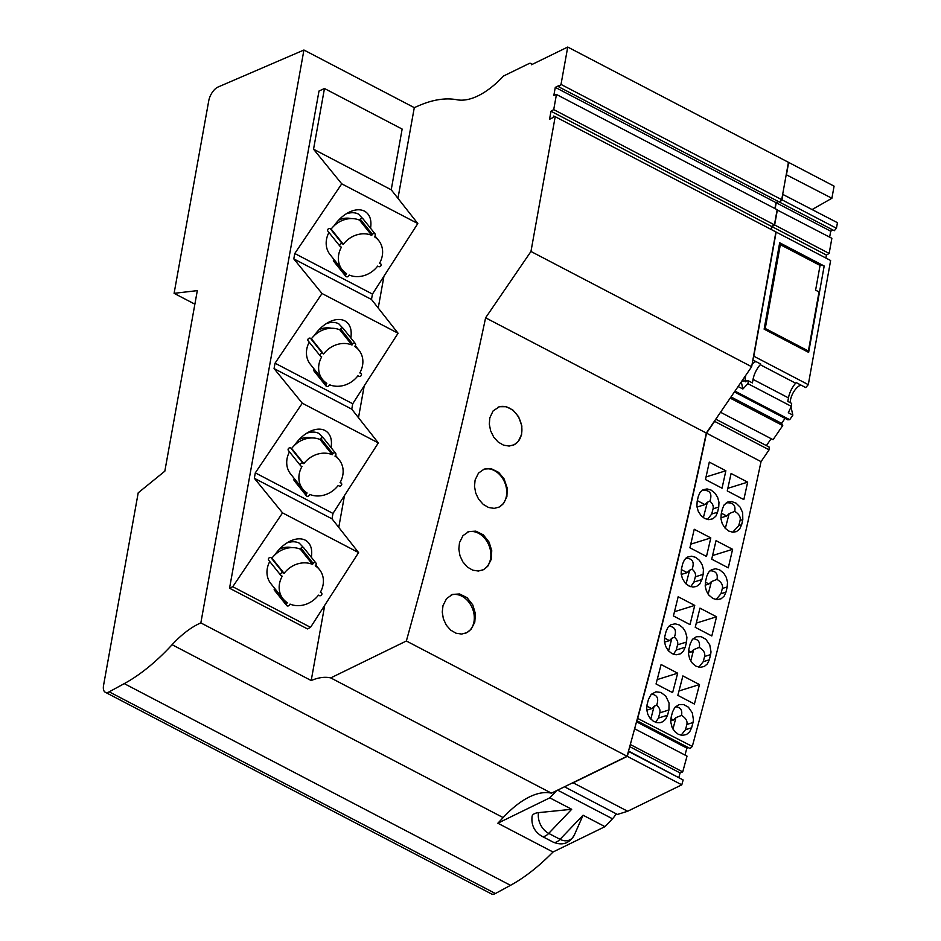 <?xml version="1.0" encoding="UTF-8"?>
<svg xmlns="http://www.w3.org/2000/svg" width="941" height="941" viewBox="0 0 941 941"><rect width="100%" height="100%" fill="white"/><g stroke="black" fill="none" stroke-linecap="round" stroke-linejoin="round"><path stroke-width="1.41" d="M734.427 391.938L787.782 419.804L789.711 419.686L792.851 415.099L791.016 407.065M720.524 412.252L773.067 439.694L782.736 425.555L781.63 423.368L785.041 418.369M766.409 445.611L771.149 438.694M769.103 449.822L761.034 461.631L706.538 433.166L714.607 421.356L769.103 449.822L769.162 447.046L715.795 419.18M761.034 461.631A3358.723 1613.427 117.6 0 1 692.294 746.448L690.106 748.518L636.81 720.688M684.977 755.058L686.871 748.119L688.459 747.66M678.884 777.348L680.084 772.949L682.719 771.879L687.024 756.129L634.622 728.757M683.142 779.96A3358.723 1613.427 117.6 0 1 681.79 784.829L627.659 811.248L573.163 782.794L627.294 756.364A3358.723 1613.427 117.6 0 0 628.647 751.506L683.142 779.96L628.506 751.047M627.659 811.248L617.425 814.447L564.482 786.794M782.677 194.328L837.443 222.688L836.443 228.251L834.279 230.721L779.783 202.256L781.947 199.798L836.443 228.251M829.644 237.132L830.715 231.204L833.032 230.075M825.88 258.034L826.421 255.07L829.15 253.435L831.868 238.296L777.113 209.937M808.295 384.657L753.8 356.204L776.137 232.062L830.632 260.516L808.295 384.657L805.743 387.574L796.204 382.599L795.651 383.222L760.234 364.72L760.787 364.096L752.871 359.968M790.24 402.666A12.562 6.034 117.6 0 1 800.897 385.045M734.886 391.256L738.273 386.304M776.137 232.062L555.202 116.684L530.959 251.47L485.603 317.799L706.303 433.048A3358.723 1613.427 117.6 0 1 627.071 756.246L406.359 640.997L330.738 677.908L551.438 793.157L627.071 756.246M771.385 229.58L771.926 226.605L774.655 224.981L777.372 209.831M775.149 208.667L776.219 202.75L778.536 201.609M782.947 194.222L781.947 199.798M786.206 174.697L831.903 198.257L834.079 186.142L788.664 162.428L786.488 174.544M573.163 782.794L571.857 783.194M637.457 718.312L692.294 746.448M706.538 433.166A3358.723 1613.427 117.6 0 1 637.798 717.983M781.63 423.368L731.004 396.926M782.736 425.555L730.192 398.114M771.926 226.605L826.421 255.07M829.15 253.435L774.655 224.981M776.219 202.75L830.715 231.204M627.294 756.364L681.79 784.829M630.305 744.519L682.719 771.879M629.729 746.648L680.084 772.949M686.871 748.119L636.504 721.806M699.963 608.133L716.548 616.79A3358.723 1613.427 117.6 0 1 711.808 635.975L695.234 627.318A3358.723 1613.427 117.6 0 0 699.963 608.133M699.481 684.577A3358.723 1613.427 117.6 0 1 694.411 704.021L677.838 695.364A3358.723 1613.427 117.6 0 0 682.895 675.92L699.481 684.577L678.99 690.965M675.438 706.762C680.543 707.232 682.554 710.114 681.496 715.407C685.836 718.018 687.624 721.041 686.859 724.464L692.999 722.547L693.446 719.853L692.294 712.843L688.424 707.185L683.648 704.562L678.908 704.656L674.862 707.373L672.568 711.878A3358.723 1613.427 117.6 0 1 671.168 717.113L670.733 721.923L672.133 727.499L674.591 731.357L678.226 734.251L682.331 735.392L686.53 734.498L689.682 731.816L691.611 727.793L685.495 729.698L681.061 735.25M692.999 722.547A3358.723 1613.427 117.6 0 1 691.611 727.793M693.035 638.751C698.246 639.174 700.316 642.056 699.245 647.396C703.586 650.008 705.362 653.03 704.597 656.465L710.608 654.595L711.008 651.913L709.773 644.914L705.856 639.28L701.08 636.657L696.375 636.739L692.4 639.433L690.176 643.915A3358.723 1613.427 117.6 0 1 688.859 649.137L688.483 653.924L689.659 658.818L692.435 663.323L696.081 666.216L700.175 667.357L704.327 666.475L707.432 663.817L709.291 659.806L703.233 661.699L698.869 667.204M710.608 654.595A3358.723 1613.427 117.6 0 1 709.291 659.806M709.291 462.102L725.864 470.759A3358.723 1613.427 117.6 0 1 722.041 488.203L705.468 479.545A3358.723 1613.427 117.6 0 0 709.291 462.102M689.918 547.791L706.491 556.449A3358.723 1613.427 117.6 0 0 710.808 537.923L694.235 529.265A3358.723 1613.427 117.6 0 1 689.918 547.791M698.304 496.366L700.022 492.402L703.009 489.779L707.056 488.932L711.114 490.085L715.148 493.366L717.654 497.424L718.971 502.294L718.736 507.046A3358.723 1613.427 117.6 0 1 717.571 512.21L715.842 516.186L712.843 518.809L708.773 519.667L704.715 518.503L701.045 515.621L698.187 511.151L696.893 506.282L697.14 501.541A3358.723 1613.427 117.6 0 0 698.304 496.366M682.707 563.706L684.495 559.719L687.53 557.072L691.623 556.213L695.693 557.366L699.351 560.248L702.186 564.729L703.433 569.611L703.139 574.375A3358.723 1613.427 117.6 0 1 701.904 579.562L699.739 584.032L696.552 586.443L692.941 587.066L688.871 585.925L685.213 583.032L682.39 578.539L681.155 573.657L681.46 568.893A3358.723 1613.427 117.6 0 0 682.707 563.706M694.74 605.404A3358.723 1613.427 117.6 0 1 690.012 624.601L673.427 615.943A3358.723 1613.427 117.6 0 0 678.167 596.747L694.74 605.404L674.474 611.721M661.1 664.534L677.673 673.191A3358.723 1613.427 117.6 0 1 672.615 692.635L656.042 683.978A3358.723 1613.427 117.6 0 0 661.1 664.534M659.829 712.819L668.933 709.985L669.063 703.045L665.828 696.175L660.947 692.447L655.924 691.823L651.207 694.352L648.502 699.304A3358.723 1613.427 117.6 0 1 647.102 704.55L646.667 709.361L647.784 714.266L649.843 717.948L653.289 721.182L656.889 722.653L660.088 722.712L662.97 721.653L665.616 719.253L667.545 715.219L658.465 718.054L659.829 712.819C660.488 710.09 659.418 707.561 656.642 705.232C659.053 698.54 657.3 694.858 651.372 694.187M668.933 709.985A3358.723 1613.427 117.6 0 1 667.545 715.219M666.099 631.352L667.957 627.341L671.039 624.683L675.179 623.812L679.261 624.953L682.919 627.847L685.424 631.682L686.906 637.233L686.542 642.021A3358.723 1613.427 117.6 0 1 685.224 647.232L683.366 651.243L680.261 653.901L676.108 654.795L672.015 653.642L668.369 650.749L665.593 646.244L664.417 641.35L664.781 636.563A3358.723 1613.427 117.6 0 0 666.099 631.352M731.086 473.488L747.66 482.145A3358.723 1613.427 117.6 0 1 743.837 499.589L727.264 490.931A3358.723 1613.427 117.6 0 0 731.086 473.488M716.03 540.652L732.604 549.309A3358.723 1613.427 117.6 0 1 728.287 567.835L711.714 559.177A3358.723 1613.427 117.6 0 0 716.03 540.652M726.229 502.847C733.027 502.353 735.862 505.199 734.733 511.386C739.073 513.998 740.861 517.021 740.097 520.455L742.802 519.608L742.661 512.739L740.214 507.258L736.05 503.153L731.58 501.529L727.581 502.106L724.088 504.964L722.37 508.94A3358.723 1613.427 117.6 0 1 721.206 514.104L720.959 518.856L722.253 523.725L725.111 528.195L728.781 531.077L732.839 532.23L736.415 531.618L739.555 529.218L741.637 524.772L738.732 525.69L732.71 532.218M742.802 519.608A3358.723 1613.427 117.6 0 1 741.637 524.772M720.982 593.689L722.347 588.454L727.205 586.937A3358.723 1613.427 117.6 0 1 725.97 592.136L720.982 593.689L716.101 599.546M727.205 586.937L727.511 582.173L726.252 577.303L723.782 573.222L719.759 569.928L715.689 568.776L711.596 569.646L708.561 572.281L706.773 576.268A3358.723 1613.427 117.6 0 1 705.527 581.467L705.221 586.231L706.456 591.113L708.926 595.194L712.937 598.488L717.018 599.64L721.124 598.77L724.17 596.124L725.97 592.136M709.973 570.74C715.748 570.858 718.089 573.739 716.983 579.397L711.431 581.609L708.15 594.183M711.431 581.609L708.973 583.996L705.162 585.184M716.983 579.397C721.324 582.009 723.111 585.031 722.347 588.454M708.973 583.996L705.385 582.138M716.548 616.79L696.281 623.107M670.862 718.642L673.474 720.006L675.944 717.618L681.496 715.407M675.944 717.618L672.956 729.075M673.474 720.006L670.698 720.877M685.495 729.698L686.859 724.464M699.245 647.396L693.682 649.608L690.729 660.958M693.682 649.608L691.223 652.007L688.436 652.878M691.223 652.007L688.565 650.619M703.233 661.699L704.597 656.465M725.864 470.759L706.044 476.934M690.765 544.169L710.808 537.923M697.34 500.659L704.915 504.611L707.385 502.223L703.35 517.668M704.915 504.611L696.999 507.081M707.385 502.223L709.879 501.224C712.502 493.507 709.937 489.861 702.162 490.273M707.42 519.491L711.702 514.033L713.066 508.81C713.725 506.082 712.655 503.553 709.879 501.224M681.319 569.564L687.165 572.622L689.635 570.222L686.06 583.902M687.165 572.622L681.249 574.469M689.635 570.222L692.129 569.234C694.634 562.118 692.564 558.436 685.895 558.178M690.729 586.678L693.964 582.044L695.328 576.809C695.975 574.081 694.917 571.552 692.129 569.234M677.673 673.191L657.194 679.59M655.654 722.323L658.465 718.054M646.785 706.079L651.678 708.632L654.136 706.232L656.642 705.232M654.136 706.232L650.796 719.077M651.678 708.632L646.749 710.161M664.499 638.045L669.427 640.621L671.886 638.221L668.569 650.96M669.427 640.621L664.499 642.162M671.886 638.221L674.379 637.233C676.814 630.47 675.003 626.788 668.969 626.177M673.462 654.266L676.214 650.043L677.579 644.82C678.238 642.08 677.167 639.562 674.379 637.233M747.66 482.145L727.84 488.32M732.604 549.309L712.56 555.555M734.733 511.386L729.181 513.598L726.711 515.997L720.888 517.821M726.711 515.997L721.406 513.221M738.732 525.69L740.097 520.455M729.181 513.598L725.311 528.407M812.212 209.502L831.903 198.257M824.187 266.009L779.677 242.766L764.127 329.15L808.637 352.393L824.187 266.009L816.859 263.751M745.707 381.823A12.562 6.034 117.6 0 1 745.766 375.341M752.141 364.085A12.562 6.034 117.6 0 1 755.941 361.567M741.931 380.964L748.589 380.917L752.412 382.916L753.047 379.399A16.35 7.857 117.6 0 1 760.234 364.72M748.589 380.917L747.872 383.646L791.357 406.359L791.663 403.407L787.829 401.407L788.464 397.89A16.35 7.857 117.6 0 1 795.651 383.222M747.872 383.646L742.896 389.009L741.273 381.917M738.356 386.633L742.896 389.009M791.357 406.359L788.311 412.723L792.851 415.099M789.711 419.686L735.215 391.233M303.931 50.014L200.845 622.907A87.619 42.086 117.6 0 0 172.109 644.714A175.238 84.184 117.6 0 1 124.259 683.625L109.18 691.835A11.68 5.611 117.6 0 1 105.274 692.247A11.68 5.611 117.6 0 1 103.557 685.377L138.209 492.813L164.828 471.182L197.316 290.628L174.097 293.333L208.749 100.769A11.68 5.611 117.6 0 1 217.994 87.054L303.931 50.014L414.287 107.639L419.215 105.51A175.238 84.184 117.6 0 1 456.938 99.758A87.619 42.086 117.6 0 0 503.588 75.986L529.089 63.541A5.187 2.494 117.6 0 1 530.689 63.423A5.187 2.494 117.6 0 1 531.489 64.741L567.741 47.05L788.44 162.311L781.712 199.68L561.012 84.419L558.848 86.89L559.095 85.513L555.284 87.372L775.996 202.633L778.313 201.492M567.741 47.05L561.012 84.419M571.705 809.284L538.534 812.636A11.68 5.587 10.2 0 0 532.088 816.353C531.124 825.034 534.359 831.644 541.816 836.196A11.68 5.611 -62.4 0 0 548.709 833.397L560.06 839.325A11.68 5.611 117.6 0 1 553.167 842.124C562.377 845.9 569.446 843.489 574.386 834.902A16.35 12.01 64 0 1 560.06 839.325L583.067 815.212L604.969 826.657L553.002 852.017L497.836 823.21L549.803 797.839L571.705 809.284L548.709 833.397A16.35 12.01 -116 0 1 538.534 812.636M475.087 480.075L474.511 486.462L475.734 493.084L478.581 499.118L483.262 504.423L488.591 507.505L494.201 508.375L499.2 507.058L503.435 503.682L506.881 496.672L507.246 488.132L504.058 478.84L498.648 472.37L491.155 468.665L484.25 469.065L478.463 473.135L475.087 480.075M443.011 605.569L442.258 612.038L443.34 618.731L446.316 625.177L450.68 630.117L455.997 633.199L461.643 634.058L466.736 632.717L471.123 629.282L474.793 622.177L475.37 613.532L472.782 604.922L467.065 597.664L459.573 593.971L452.586 594.394L446.61 598.535L443.011 605.569M459.49 542.651L458.832 549.073L459.973 555.731L462.772 561.789L467.406 567.094L472.735 570.175L478.369 571.034L483.415 569.705L487.72 566.306L491.273 559.248L491.743 550.65L489.073 542.098L483.298 534.841L475.805 531.147L468.853 531.559L462.984 535.652L459.49 542.651M489.814 417.851L489.32 424.203L490.614 430.79L493.754 437.153L498.236 442.094L503.576 445.175L509.163 446.058L514.115 444.764L518.279 441.411L521.608 434.448L521.855 425.944L518.585 416.71L513.127 410.252L506.34 406.712L499.424 406.712L493.084 410.946L489.814 417.851M485.603 317.799A3358.723 1613.427 117.6 0 1 406.359 640.997M706.303 433.048L751.659 366.731L530.959 251.47M751.659 366.731L775.913 231.945M105.274 692.247L491.508 893.95A11.68 5.611 -62.4 0 0 495.401 893.527L109.18 691.835M781.712 199.68L779.548 202.139L558.848 86.89M774.925 208.549L775.996 202.633M555.284 87.372L553.837 95.429L556.449 94.465L777.148 209.714L774.431 224.852L771.691 226.487L771.161 229.463M556.719 790.593L549.803 797.839M172.109 644.714L503.164 817.6A87.619 42.086 117.6 0 1 551.438 793.157M503.164 817.6A175.238 84.184 117.6 0 1 497.836 823.21M774.431 224.852L553.72 109.603L550.991 111.238L549.544 119.295L553.355 117.437L553.602 116.061L555.202 116.684M556.449 94.465L553.72 109.603M550.991 111.238L771.691 226.487M616.179 813.789A14.597 7.01 117.6 0 1 612.485 818.788L604.969 826.657M124.259 683.625L510.493 885.328A175.238 84.184 -62.4 0 0 553.002 852.017M510.493 885.328L495.401 893.527M465.619 633.199A20.443 15.656 68.3 0 0 473.817 622.566A20.443 15.656 68.3 0 0 468.442 601.628A20.443 15.656 68.3 0 0 451.162 594.983M482.239 570.222A20.443 15.656 68.3 0 0 490.379 559.613A20.443 15.656 68.3 0 0 484.944 538.593A20.443 15.656 68.3 0 0 467.595 532.065M513.116 445.211A20.443 15.656 68.3 0 0 521.408 434.53A20.443 15.656 68.3 0 0 515.75 413.24A20.443 15.656 68.3 0 0 498.083 407.182M498.071 507.552A20.443 15.656 68.3 0 0 506.246 496.93A20.443 15.656 68.3 0 0 500.718 475.805A20.443 15.656 68.3 0 0 483.239 469.465M414.287 107.639L397.961 198.339M383.952 276.195L378.223 308.025M364.214 385.869L358.486 417.71M344.488 495.554L338.76 527.395M324.751 605.239L311.2 680.543A87.619 42.086 117.6 0 1 330.738 677.908M194.881 304.178L174.097 293.333M200.845 622.907L311.2 680.543M229.545 588.219L232.756 586.725L310.542 627.341L307.472 628.917L229.545 588.219L318.999 91.042L324.469 88.501L313.541 149.207L391.221 189.776L402.148 129.07L324.469 88.501M313.541 149.207L341.748 183.836L417.804 223.546L391.221 189.776M310.542 627.341L358.592 552.602L332.02 518.832L332.985 513.433L378.329 442.917L351.758 409.147L352.722 403.76L398.067 333.232L371.483 299.461L372.46 294.074L417.804 223.546M232.756 586.725L282.547 512.88L254.329 478.263L255.305 472.864L302.284 403.207L274.066 368.578L275.043 363.191L322.022 293.521L293.804 258.893L294.78 253.505L341.748 183.836M311.353 557.295C312.612 548.979 310.589 543.275 305.296 540.181C301.002 538.076 295.897 538.428 289.969 541.216C284.135 544.157 279.124 548.697 274.901 554.825M282.547 512.88L358.592 552.602M286.946 542.91C291.698 541.322 295.803 541.393 299.25 543.133L304.202 548.368M279.418 549.179A18.691 16.044 -38.7 0 1 291.863 547.627M269.749 561.53A23.36 20.055 141.3 0 0 270.867 583.643L283.053 598.852A23.36 20.055 141.3 0 0 287.323 602.675L286.652 603.687A1.753 1.506 141.3 0 0 289.381 605.11L290.051 604.098A23.36 20.055 141.3 0 0 318.458 595.147L319.411 595.641A1.753 1.506 141.3 0 0 321.304 592.771L320.352 592.265A23.36 20.055 141.3 0 0 319.517 569.634A23.36 20.055 141.3 0 0 315.247 565.823L315.917 564.812A1.753 1.506 141.3 0 0 313.188 563.388L312.53 564.4A23.36 20.055 141.3 0 0 284.123 573.351L283.159 572.846A1.753 1.506 141.3 0 0 281.265 575.727L282.229 576.221A23.36 20.055 141.3 0 0 283.053 598.852M315.929 563L303.731 547.791A1.753 1.506 141.3 0 0 301.002 548.168L300.344 549.179A23.36 20.055 141.3 0 0 271.937 558.131L270.973 557.637A1.753 1.506 141.3 0 0 268.656 560.166L280.841 575.386M274.584 588.29L274.466 588.478A1.753 1.506 141.3 0 0 274.466 590.278L286.652 605.486M300.344 549.179L312.53 564.4M271.937 558.131L284.123 573.351M254.329 478.263L332.02 518.832M332.985 513.433L255.305 472.864M331.091 447.61C332.349 439.294 330.326 433.589 325.033 430.496C320.74 428.39 315.623 428.743 309.695 431.543C303.872 434.471 298.85 439.012 294.639 445.152M302.284 403.207L378.329 442.917M306.684 433.225C311.436 431.637 315.529 431.707 318.987 433.448L323.939 438.694M311.6 437.953A18.691 16.044 141.3 0 0 299.144 439.494M289.487 451.856A23.36 20.055 141.3 0 0 290.604 473.958L302.79 489.179A23.36 20.055 141.3 0 0 307.06 492.99L306.39 494.001A1.753 1.506 141.3 0 0 309.119 495.425L309.777 494.413A23.36 20.055 141.3 0 0 338.184 485.462L339.148 485.968A1.753 1.506 141.3 0 0 341.042 483.086L340.077 482.58A23.36 20.055 141.3 0 0 339.254 459.961A23.36 20.055 141.3 0 0 334.984 456.138L335.655 455.126A1.753 1.506 141.3 0 0 332.926 453.703L332.255 454.715A23.36 20.055 141.3 0 0 303.861 463.666L302.896 463.16A1.753 1.506 141.3 0 0 301.002 466.042L301.955 466.548A23.36 20.055 141.3 0 0 302.79 489.179M335.655 453.315L323.469 438.106A1.753 1.506 141.3 0 0 320.74 438.494L320.069 439.506A23.36 20.055 141.3 0 0 291.663 448.457L290.71 447.951A1.753 1.506 141.3 0 0 288.393 450.492L300.579 465.701M294.321 478.604L294.204 478.793A1.753 1.506 141.3 0 0 294.192 480.592L306.39 495.813M320.069 439.506L332.255 454.715M291.663 448.457L303.861 463.666M351.758 409.147L274.066 368.578M275.043 363.191L352.722 403.76M350.828 337.937C352.087 329.621 350.064 323.916 344.759 320.822C340.477 318.717 335.361 319.058 329.432 321.857C323.61 324.786 318.587 329.326 314.365 335.466M322.022 293.521L398.067 333.232M326.421 323.539C331.161 321.951 335.267 322.034 338.725 323.763L343.677 329.009M331.338 328.268A18.691 16.044 141.3 0 0 318.881 329.82M309.224 342.171A23.36 20.055 141.3 0 0 310.33 364.285L322.516 379.494A23.36 20.055 141.3 0 0 326.798 383.305L326.127 384.328A1.753 1.506 141.3 0 0 328.844 385.739L329.515 384.728A23.36 20.055 141.3 0 0 357.921 375.777L358.886 376.282A1.753 1.506 141.3 0 0 360.779 373.401L359.815 372.907A23.36 20.055 141.3 0 0 358.991 350.275A23.36 20.055 141.3 0 0 354.722 346.453L355.392 345.441A1.753 1.506 141.3 0 0 352.663 344.018L351.993 345.029A23.36 20.055 141.3 0 0 323.586 353.981L322.634 353.487A1.753 1.506 141.3 0 0 320.74 356.357L321.693 356.862A23.36 20.055 141.3 0 0 322.516 379.494M355.392 343.641L343.206 328.421A1.753 1.506 141.3 0 0 340.477 328.809L339.807 329.82A23.36 20.055 141.3 0 0 311.4 338.772L310.448 338.266A1.753 1.506 141.3 0 0 308.13 340.807L320.316 356.016M314.059 368.931L313.941 369.107A1.753 1.506 141.3 0 0 313.929 370.919L326.115 386.128M339.807 329.82L351.993 345.029M311.4 338.772L323.586 353.981M293.804 258.893L371.483 299.461M294.78 253.505L372.46 294.074M370.554 228.251C371.813 219.935 369.801 214.23 364.496 211.137C360.203 209.031 355.098 209.373 349.17 212.172C343.336 215.113 338.313 219.653 334.102 225.793M346.147 213.866C350.899 212.266 355.004 212.348 358.462 214.078L363.414 219.335M351.075 218.583A18.691 16.044 141.3 0 0 338.619 220.135M328.95 232.486A23.36 20.055 141.3 0 0 330.068 254.599L342.253 269.808A23.36 20.055 141.3 0 0 346.523 273.631L345.865 274.643A1.753 1.506 141.3 0 0 348.582 276.066L349.252 275.054A23.36 20.055 141.3 0 0 377.659 266.103L378.611 266.597A1.753 1.506 141.3 0 0 380.517 263.727L379.552 263.221A23.36 20.055 141.3 0 0 378.729 240.59A23.36 20.055 141.3 0 0 374.459 236.779L375.118 235.768A1.753 1.506 141.3 0 0 372.401 234.344L371.73 235.356A23.36 20.055 141.3 0 0 343.324 244.307L342.371 243.801A1.753 1.506 141.3 0 0 340.466 246.683L341.43 247.177A23.36 20.055 141.3 0 0 342.253 269.808M375.13 233.956L362.944 218.747A1.753 1.506 141.3 0 0 360.215 219.124L359.544 220.135A23.36 20.055 141.3 0 0 331.138 229.086L330.173 228.592A1.753 1.506 141.3 0 0 327.868 231.121L340.054 246.342M333.796 259.245L333.667 259.434A1.753 1.506 141.3 0 0 333.667 261.233L345.853 276.442M359.544 220.135L371.73 235.356M331.138 229.086L343.324 244.307M779.383 244.389L780.324 244.672L765.256 328.468L764.457 329.326M807.601 351.852L808.39 350.993L765.256 328.468M808.39 350.993L819.023 291.933L815.612 290.157L820.058 265.433L780.324 244.672M717.571 512.21L711.702 514.033M713.066 508.81L718.736 507.046M701.904 579.562L693.964 582.044M695.328 576.809L703.139 574.375M685.224 647.232L676.214 650.043M677.579 644.82L686.542 642.021M788.464 397.89L753.047 379.399M557.625 790.146L612.485 818.788M270.973 557.637L283.159 572.846M301.002 548.168L313.188 563.388M320.575 591.854L321.304 592.771M274.466 588.478L286.652 603.687M290.71 447.951L302.896 463.16M320.74 438.494L332.926 453.703M340.313 482.168L341.042 483.086M294.204 478.793L306.39 494.001M310.448 338.266L322.634 353.487M340.477 328.809L352.663 344.018M360.05 372.495L360.779 373.401M313.941 369.107L326.127 384.328M330.173 228.592L342.371 243.801M360.215 219.124L372.401 234.344M379.776 262.81L380.517 263.727M333.667 259.434L345.865 274.643M541.816 836.196L553.167 842.124M530.689 63.423L532.371 64.306M583.067 815.212L574.386 834.902M315.8 564.988L319.517 569.634M320.634 591.748L321.728 593.112M335.537 455.303L339.254 459.961M340.371 482.063L341.465 483.427M355.263 345.629L358.991 350.275M360.109 372.389L361.203 373.753M375 235.944L378.729 240.59M379.835 262.704L380.929 264.068"/></g></svg>
